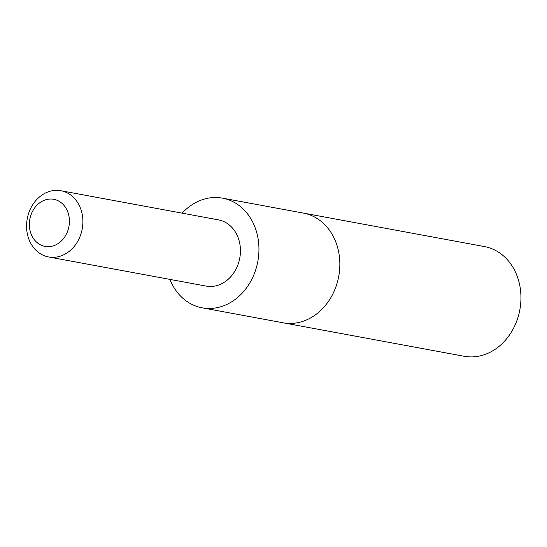 <?xml version="1.0" encoding="UTF-8"?>
<svg xmlns="http://www.w3.org/2000/svg" width="547" height="547" viewBox="0 0 547 547"><rect width="100%" height="100%" fill="white"/><g stroke="black" fill="none" stroke-linecap="round" stroke-linejoin="round"><path stroke-width="0.82" d="M222.444 198.137L303.346 213.091A55.773 46.297 100.5 0 1 338.545 251.34A55.773 46.297 100.5 0 1 323.003 308.166A55.773 46.297 100.5 0 1 283.066 322.785L464.171 356.275A55.78 46.297 -79.5 0 0 504.108 341.649A55.78 46.297 -79.5 0 0 519.65 284.823A55.78 46.297 -79.5 0 0 484.451 246.574L303.346 213.091A55.773 46.297 100.5 0 1 338.545 251.34A55.773 46.297 100.5 0 1 323.003 308.166A55.773 46.297 100.5 0 1 283.066 322.785L202.164 307.824A55.773 46.29 -79.5 0 0 242.102 293.206A55.773 46.29 -79.5 0 0 257.644 236.379A55.773 46.29 -79.5 0 0 222.444 198.137A55.773 46.29 -79.5 0 0 182.513 212.756A55.773 46.29 -79.5 0 0 182.144 213.152M169.898 279.387A55.773 46.29 -79.5 0 0 202.164 307.824M48.601 256.96L206.164 286.095A33.682 27.952 -79.5 0 0 239.771 258.061A33.682 27.952 -79.5 0 0 218.41 219.86L60.847 190.725A33.682 27.952 -79.5 0 0 36.738 199.559A33.682 27.952 -79.5 0 0 27.35 233.87A33.682 27.952 -79.5 0 0 48.601 256.96A33.682 27.952 -79.5 0 0 82.214 228.926A33.682 27.952 -79.5 0 0 60.847 190.725M36.594 205.583A23.959 19.883 -79.5 0 0 42.447 245.712A23.959 19.883 -79.5 0 0 69.141 217.282A23.959 19.883 -79.5 0 0 36.594 205.583"/></g></svg>
